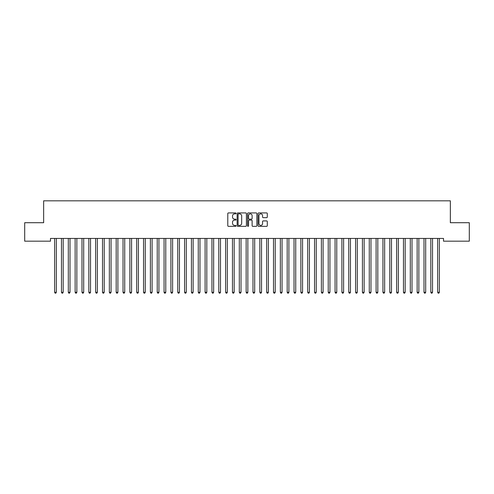 <?xml version="1.0" encoding="UTF-8"?>
<svg xmlns="http://www.w3.org/2000/svg" width="494" height="494" viewBox="0 0 494 494"><rect width="100%" height="100%" fill="white"/><g stroke="black" fill="none" stroke-linecap="round" stroke-linejoin="round"><path stroke-width="0.74" d="M236.058 213.389A0.469 0.469 0 0 0 235.589 212.92L228.45 212.92A0.673 0.673 0 0 0 227.783 213.593L227.783 225.678A0.673 0.673 0 0 0 228.45 226.345L235.589 226.345A0.469 0.469 0 0 0 236.058 225.875A0.469 0.469 0 0 0 235.589 225.406L234.662 225.406A2.149 2.149 0 0 1 232.513 223.257L232.513 222.251A2.149 2.149 0 0 1 234.662 220.102L235.589 220.102A0.469 0.469 0 0 0 236.058 219.632A0.469 0.469 0 0 0 235.589 219.163L234.662 219.163A2.149 2.149 0 0 1 232.513 217.014L232.513 216.008A2.149 2.149 0 0 1 234.662 213.859L235.589 213.859A0.469 0.469 0 0 0 236.058 213.389M266.624 217.65A0.673 0.673 0 0 0 267.291 216.983L267.291 213.593A0.673 0.673 0 0 0 266.624 212.92L258.702 212.92A0.673 0.673 0 0 0 258.029 213.593L258.029 225.678A0.673 0.673 0 0 0 258.702 226.345L266.624 226.345A0.673 0.673 0 0 0 267.291 225.678L267.291 221.578A0.673 0.673 0 0 0 266.624 220.911L263.228 220.911A0.673 0.673 0 0 0 262.561 221.578L262.561 223.609A1.797 1.797 0 0 1 260.764 225.406A1.797 1.797 0 0 1 258.967 223.609L258.967 215.656A1.797 1.797 0 0 1 260.764 213.859A1.797 1.797 0 0 1 262.561 215.656L262.561 216.983A0.673 0.673 0 0 0 263.228 217.65L266.624 217.65M443.513 238.441L50.487 238.441L50.487 241.177L24.7 241.177L24.7 222.714L43.645 222.714L43.645 200.823L450.355 200.823L450.355 222.714L469.3 222.714L469.3 241.177L443.513 241.177L443.513 238.441M246.413 213.593A0.673 0.673 0 0 0 245.74 212.92L237.818 212.92A0.673 0.673 0 0 0 237.145 213.593L237.145 225.678A0.673 0.673 0 0 0 237.818 226.345L245.74 226.345A0.673 0.673 0 0 0 246.413 225.678L246.413 213.593M248.26 212.92L256.182 212.92A0.673 0.673 0 0 1 256.855 213.593L256.855 225.678A0.673 0.673 0 0 1 256.182 226.345L252.792 226.345A0.673 0.673 0 0 1 252.119 225.678L252.119 220.775A0.673 0.673 0 0 0 251.446 220.102L249.198 220.102A0.673 0.673 0 0 0 248.525 220.775L248.525 225.875A0.469 0.469 0 0 1 248.056 226.345A0.469 0.469 0 0 1 247.587 225.875L247.587 213.593A0.673 0.673 0 0 1 248.26 212.92M238.559 213.859A0.469 0.469 0 0 0 238.089 214.328L238.089 224.937A0.469 0.469 0 0 0 238.559 225.406L239.528 225.406A2.149 2.149 0 0 0 241.677 223.257L241.677 216.008A2.149 2.149 0 0 0 239.528 213.859L238.559 213.859M252.119 215.687A1.797 1.797 0 0 0 250.322 213.896A1.797 1.797 0 0 0 248.525 215.687L248.525 218.49A0.673 0.673 0 0 0 249.198 219.163L251.446 219.163A0.673 0.673 0 0 0 252.119 218.49L252.119 215.687M54.538 238.441L54.575 238.546A0.685 0.685 -179.4 0 1 54.624 238.8L54.624 292.287L56.335 292.287L56.335 238.8A0.685 0.685 -179.4 0 1 56.384 238.546L56.427 238.441M56.335 292.287L55.822 293.177L55.137 293.177L54.624 292.287M61.373 238.441L61.417 238.546A0.685 0.685 -179.4 0 1 61.466 238.8L61.466 292.287L63.176 292.287L63.176 238.8A0.685 0.685 -179.4 0 1 63.226 238.546L63.263 238.441M63.176 292.287L62.664 293.177L61.978 293.177L61.466 292.287M68.215 238.441L68.258 238.546A0.685 0.685 -179.4 0 1 68.308 238.8L68.308 292.287L70.012 292.287L70.012 238.8A0.685 0.685 -179.4 0 1 70.062 238.546L70.105 238.441M70.012 292.287L69.5 293.177L68.82 293.177L68.308 292.287M75.057 238.441L75.094 238.546A0.685 0.685 -179.4 0 1 75.144 238.8L75.144 292.287L76.854 292.287L76.854 238.8A0.685 0.685 -179.4 0 1 76.903 238.546L76.947 238.441M76.854 292.287L76.342 293.177L75.656 293.177L75.144 292.287M81.893 238.441L81.936 238.546A0.685 0.685 -179.4 0 1 81.985 238.8L81.985 292.287L83.696 292.287L83.696 238.8A0.685 0.685 -179.4 0 1 83.745 238.546L83.782 238.441M83.696 292.287L83.183 293.177L82.498 293.177L81.985 292.287M88.735 238.441L88.778 238.546A0.685 0.685 -179.4 0 1 88.827 238.8L88.827 292.287L90.538 292.287L90.538 238.8A0.685 0.685 -179.4 0 1 90.587 238.546L90.624 238.441M90.538 292.287L90.019 293.177L89.34 293.177L88.827 292.287M95.577 238.441L95.614 238.546A0.685 0.685 -179.4 0 1 95.663 238.8L95.663 292.287L97.374 292.287L97.374 238.8A0.685 0.685 -179.4 0 1 97.423 238.546L97.466 238.441M97.374 292.287L96.861 293.177L96.176 293.177L95.663 292.287M102.412 238.441L102.456 238.546A0.685 0.685 -179.4 0 1 102.505 238.8L102.505 292.287L104.215 292.287L104.215 238.8A0.685 0.685 -179.4 0 1 104.265 238.546L104.302 238.441M104.215 292.287L103.703 293.177L103.018 293.177L102.505 292.287M109.254 238.441L109.298 238.546A0.685 0.685 -179.4 0 1 109.347 238.8L109.347 292.287L111.057 292.287L111.057 238.8A0.685 0.685 -179.4 0 1 111.107 238.546L111.144 238.441M111.057 292.287L110.545 293.177L109.859 293.177L109.347 292.287M116.096 238.441L116.133 238.546A0.685 0.685 -179.4 0 1 116.183 238.8L116.183 292.287L117.893 292.287L117.893 238.8A0.685 0.685 -179.4 0 1 117.943 238.546L117.986 238.441M117.893 292.287L117.381 293.177L116.695 293.177L116.183 292.287M122.938 238.441L122.975 238.546A0.685 0.685 -179.4 0 1 123.025 238.8L123.025 292.287L124.735 292.287L124.735 238.8A0.685 0.685 -179.4 0 1 124.784 238.546L124.828 238.441M124.735 292.287L124.222 293.177L123.537 293.177L123.025 292.287M129.774 238.441L129.817 238.546A0.685 0.685 -179.4 0 1 129.866 238.8L129.866 292.287L131.577 292.287L131.577 238.8A0.685 0.685 -179.4 0 1 131.626 238.546L131.663 238.441M131.577 292.287L131.064 293.177L130.379 293.177L129.866 292.287M136.616 238.441L136.653 238.546A0.685 0.685 -179.4 0 1 136.702 238.8L136.702 292.287L138.413 292.287L138.413 238.8A0.685 0.685 -179.4 0 1 138.462 238.546L138.505 238.441M138.413 292.287L137.9 293.177L137.221 293.177L136.702 292.287M143.458 238.441L143.495 238.546A0.685 0.685 -179.4 0 1 143.544 238.8L143.544 292.287L145.255 292.287L145.255 238.8A0.685 0.685 -179.4 0 1 145.304 238.546L145.347 238.441M145.255 292.287L144.742 293.177L144.057 293.177L143.544 292.287M150.293 238.441L150.337 238.546A0.685 0.685 -179.4 0 1 150.386 238.8L150.386 292.287L152.096 292.287L152.096 238.8A0.685 0.685 -179.4 0 1 152.146 238.546L152.183 238.441M152.096 292.287L151.584 293.177L150.898 293.177L150.386 292.287M157.135 238.441L157.178 238.546A0.685 0.685 -179.4 0 1 157.228 238.8L157.228 292.287L158.932 292.287L158.932 238.8A0.685 0.685 -179.4 0 1 158.982 238.546L159.025 238.441M158.932 292.287L158.42 293.177L157.74 293.177L157.228 292.287M163.977 238.441L164.014 238.546A0.685 0.685 -179.4 0 1 164.064 238.8L164.064 292.287L165.774 292.287L165.774 238.8A0.685 0.685 -179.4 0 1 165.823 238.546L165.867 238.441M165.774 292.287L165.262 293.177L164.576 293.177L164.064 292.287M170.813 238.441L170.856 238.546A0.685 0.685 -179.4 0 1 170.905 238.8L170.905 292.287L172.616 292.287L172.616 238.8A0.685 0.685 -179.4 0 1 172.665 238.546L172.702 238.441M172.616 292.287L172.103 293.177L171.418 293.177L170.905 292.287M177.655 238.441L177.698 238.546A0.685 0.685 -179.4 0 1 177.747 238.8L177.747 292.287L179.458 292.287L179.458 238.8A0.685 0.685 -179.4 0 1 179.507 238.546L179.544 238.441M179.458 292.287L178.939 293.177L178.26 293.177L177.747 292.287M184.497 238.441L184.534 238.546A0.685 0.685 -179.4 0 1 184.583 238.8L184.583 292.287L186.294 292.287L186.294 238.8A0.685 0.685 -179.4 0 1 186.343 238.546L186.386 238.441M186.294 292.287L185.781 293.177L185.096 293.177L184.583 292.287M191.332 238.441L191.376 238.546A0.685 0.685 -179.4 0 1 191.425 238.8L191.425 292.287L193.135 292.287L193.135 238.8A0.685 0.685 -179.4 0 1 193.185 238.546L193.222 238.441M193.135 292.287L192.623 293.177L191.938 293.177L191.425 292.287M198.174 238.441L198.218 238.546A0.685 0.685 -179.4 0 1 198.267 238.8L198.267 292.287L199.977 292.287L199.977 238.8A0.685 0.685 -179.4 0 1 200.027 238.546L200.064 238.441M199.977 292.287L199.465 293.177L198.779 293.177L198.267 292.287M205.016 238.441L205.053 238.546A0.685 0.685 -179.4 0 1 205.103 238.8L205.103 292.287L206.813 292.287L206.813 238.8A0.685 0.685 -179.4 0 1 206.863 238.546L206.906 238.441M206.813 292.287L206.301 293.177L205.615 293.177L205.103 292.287M211.858 238.441L211.895 238.546A0.685 0.685 -179.4 0 1 211.945 238.8L211.945 292.287L213.655 292.287L213.655 238.8A0.685 0.685 -179.4 0 1 213.704 238.546L213.748 238.441M213.655 292.287L213.142 293.177L212.457 293.177L211.945 292.287M218.694 238.441L218.737 238.546A0.685 0.685 -179.4 0 1 218.786 238.8L218.786 292.287L220.497 292.287L220.497 238.8A0.685 0.685 -179.4 0 1 220.546 238.546L220.583 238.441M220.497 292.287L219.984 293.177L219.299 293.177L218.786 292.287M225.536 238.441L225.573 238.546A0.685 0.685 -179.4 0 1 225.622 238.8L225.622 292.287L227.333 292.287L227.333 238.8A0.685 0.685 -179.4 0 1 227.382 238.546L227.425 238.441M227.333 292.287L226.82 293.177L226.141 293.177L225.622 292.287M232.378 238.441L232.415 238.546A0.685 0.685 -179.4 0 1 232.464 238.8L232.464 292.287L234.175 292.287L234.175 238.8A0.685 0.685 -179.4 0 1 234.224 238.546L234.267 238.441M234.175 292.287L233.662 293.177L232.977 293.177L232.464 292.287M239.213 238.441L239.257 238.546A0.685 0.685 -179.4 0 1 239.306 238.8L239.306 292.287L241.016 292.287L241.016 238.8A0.685 0.685 -179.4 0 1 241.066 238.546L241.103 238.441M241.016 292.287L240.504 293.177L239.818 293.177L239.306 292.287M246.055 238.441L246.098 238.546A0.685 0.685 -179.4 0 1 246.148 238.8L246.148 292.287L247.852 292.287L247.852 238.8A0.685 0.685 -179.4 0 1 247.902 238.546L247.945 238.441M247.852 292.287L247.34 293.177L246.66 293.177L246.148 292.287M252.897 238.441L252.934 238.546A0.685 0.685 -179.4 0 1 252.984 238.8L252.984 292.287L254.694 292.287L254.694 238.8A0.685 0.685 -179.4 0 1 254.743 238.546L254.787 238.441M254.694 292.287L254.182 293.177L253.496 293.177L252.984 292.287M259.733 238.441L259.776 238.546A0.685 0.685 -179.4 0 1 259.825 238.8L259.825 292.287L261.536 292.287L261.536 238.8A0.685 0.685 -179.4 0 1 261.585 238.546L261.622 238.441M261.536 292.287L261.023 293.177L260.338 293.177L259.825 292.287M266.575 238.441L266.618 238.546A0.685 0.685 -179.4 0 1 266.667 238.8L266.667 292.287L268.378 292.287L268.378 238.8A0.685 0.685 -179.4 0 1 268.427 238.546L268.464 238.441M268.378 292.287L267.859 293.177L267.18 293.177L266.667 292.287M273.417 238.441L273.454 238.546A0.685 0.685 -179.4 0 1 273.503 238.8L273.503 292.287L275.214 292.287L275.214 238.8A0.685 0.685 -179.4 0 1 275.263 238.546L275.306 238.441M275.214 292.287L274.701 293.177L274.016 293.177L273.503 292.287M280.252 238.441L280.296 238.546A0.685 0.685 -179.4 0 1 280.345 238.8L280.345 292.287L282.055 292.287L282.055 238.8A0.685 0.685 -179.4 0 1 282.105 238.546L282.142 238.441M282.055 292.287L281.543 293.177L280.858 293.177L280.345 292.287M287.094 238.441L287.138 238.546A0.685 0.685 -179.4 0 1 287.187 238.8L287.187 292.287L288.897 292.287L288.897 238.8A0.685 0.685 -179.4 0 1 288.947 238.546L288.984 238.441M288.897 292.287L288.385 293.177L287.699 293.177L287.187 292.287M293.936 238.441L293.973 238.546A0.685 0.685 -179.4 0 1 294.023 238.8L294.023 292.287L295.733 292.287L295.733 238.8A0.685 0.685 -179.4 0 1 295.783 238.546L295.826 238.441M295.733 292.287L295.221 293.177L294.535 293.177L294.023 292.287M300.778 238.441L300.815 238.546A0.685 0.685 -179.4 0 1 300.865 238.8L300.865 292.287L302.575 292.287L302.575 238.8A0.685 0.685 -179.4 0 1 302.624 238.546L302.668 238.441M302.575 292.287L302.062 293.177L301.377 293.177L300.865 292.287M307.614 238.441L307.657 238.546A0.685 0.685 -179.4 0 1 307.706 238.8L307.706 292.287L309.417 292.287L309.417 238.8A0.685 0.685 -179.4 0 1 309.466 238.546L309.503 238.441M309.417 292.287L308.904 293.177L308.219 293.177L307.706 292.287M314.456 238.441L314.493 238.546A0.685 0.685 -179.4 0 1 314.542 238.8L314.542 292.287L316.253 292.287L316.253 238.8A0.685 0.685 -179.4 0 1 316.302 238.546L316.345 238.441M316.253 292.287L315.74 293.177L315.061 293.177L314.542 292.287M321.298 238.441L321.335 238.546A0.685 0.685 -179.4 0 1 321.384 238.8L321.384 292.287L323.095 292.287L323.095 238.8A0.685 0.685 -179.4 0 1 323.144 238.546L323.187 238.441M323.095 292.287L322.582 293.177L321.897 293.177L321.384 292.287M328.133 238.441L328.177 238.546A0.685 0.685 -179.4 0 1 328.226 238.8L328.226 292.287L329.936 292.287L329.936 238.8A0.685 0.685 -179.4 0 1 329.986 238.546L330.023 238.441M329.936 292.287L329.424 293.177L328.738 293.177L328.226 292.287M334.975 238.441L335.018 238.546A0.685 0.685 -179.4 0 1 335.068 238.8L335.068 292.287L336.772 292.287L336.772 238.8A0.685 0.685 -179.4 0 1 336.822 238.546L336.865 238.441M336.772 292.287L336.26 293.177L335.58 293.177L335.068 292.287M341.817 238.441L341.854 238.546A0.685 0.685 -179.4 0 1 341.904 238.8L341.904 292.287L343.614 292.287L343.614 238.8A0.685 0.685 -179.4 0 1 343.663 238.546L343.707 238.441M343.614 292.287L343.102 293.177L342.416 293.177L341.904 292.287M348.653 238.441L348.696 238.546A0.685 0.685 -179.4 0 1 348.745 238.8L348.745 292.287L350.456 292.287L350.456 238.8A0.685 0.685 -179.4 0 1 350.505 238.546L350.542 238.441M350.456 292.287L349.943 293.177L349.258 293.177L348.745 292.287M355.495 238.441L355.538 238.546A0.685 0.685 -179.4 0 1 355.587 238.8L355.587 292.287L357.298 292.287L357.298 238.8A0.685 0.685 -179.4 0 1 357.347 238.546L357.384 238.441M357.298 292.287L356.779 293.177L356.1 293.177L355.587 292.287M362.337 238.441L362.374 238.546A0.685 0.685 -179.4 0 1 362.423 238.8L362.423 292.287L364.134 292.287L364.134 238.8A0.685 0.685 -179.4 0 1 364.183 238.546L364.226 238.441M364.134 292.287L363.621 293.177L362.936 293.177L362.423 292.287M369.172 238.441L369.216 238.546A0.685 0.685 -179.4 0 1 369.265 238.8L369.265 292.287L370.975 292.287L370.975 238.8A0.685 0.685 -179.4 0 1 371.025 238.546L371.062 238.441M370.975 292.287L370.463 293.177L369.778 293.177L369.265 292.287M376.014 238.441L376.058 238.546A0.685 0.685 -179.4 0 1 376.107 238.8L376.107 292.287L377.817 292.287L377.817 238.8A0.685 0.685 -179.4 0 1 377.867 238.546L377.904 238.441M377.817 292.287L377.305 293.177L376.619 293.177L376.107 292.287M382.856 238.441L382.893 238.546A0.685 0.685 -179.4 0 1 382.943 238.8L382.943 292.287L384.653 292.287L384.653 238.8A0.685 0.685 -179.4 0 1 384.703 238.546L384.746 238.441M384.653 292.287L384.141 293.177L383.455 293.177L382.943 292.287M389.698 238.441L389.735 238.546A0.685 0.685 -179.4 0 1 389.785 238.8L389.785 292.287L391.495 292.287L391.495 238.8A0.685 0.685 -179.4 0 1 391.544 238.546L391.588 238.441M391.495 292.287L390.982 293.177L390.297 293.177L389.785 292.287M396.534 238.441L396.577 238.546A0.685 0.685 -179.4 0 1 396.626 238.8L396.626 292.287L398.337 292.287L398.337 238.8A0.685 0.685 -179.4 0 1 398.386 238.546L398.423 238.441M398.337 292.287L397.824 293.177L397.139 293.177L396.626 292.287M403.376 238.441L403.413 238.546A0.685 0.685 -179.4 0 1 403.462 238.8L403.462 292.287L405.173 292.287L405.173 238.8A0.685 0.685 -179.4 0 1 405.222 238.546L405.265 238.441M405.173 292.287L404.66 293.177L403.981 293.177L403.462 292.287M410.218 238.441L410.255 238.546A0.685 0.685 -179.4 0 1 410.304 238.8L410.304 292.287L412.015 292.287L412.015 238.8A0.685 0.685 -179.4 0 1 412.064 238.546L412.107 238.441M412.015 292.287L411.502 293.177L410.817 293.177L410.304 292.287M417.053 238.441L417.097 238.546A0.685 0.685 -179.4 0 1 417.146 238.8L417.146 292.287L418.856 292.287L418.856 238.8A0.685 0.685 -179.4 0 1 418.906 238.546L418.943 238.441M418.856 292.287L418.344 293.177L417.658 293.177L417.146 292.287M423.895 238.441L423.938 238.546A0.685 0.685 -179.4 0 1 423.988 238.8L423.988 292.287L425.692 292.287L425.692 238.8A0.685 0.685 -179.4 0 1 425.742 238.546L425.785 238.441M425.692 292.287L425.18 293.177L424.5 293.177L423.988 292.287M430.737 238.441L430.774 238.546A0.685 0.685 -179.4 0 1 430.824 238.8L430.824 292.287L432.534 292.287L432.534 238.8A0.685 0.685 -179.4 0 1 432.583 238.546L432.627 238.441M432.534 292.287L432.022 293.177L431.336 293.177L430.824 292.287M437.573 238.441L437.616 238.546A0.685 0.685 -179.4 0 1 437.665 238.8L437.665 292.287L439.376 292.287L439.376 238.8A0.685 0.685 -179.4 0 1 439.425 238.546L439.462 238.441M439.376 292.287L438.863 293.177L438.178 293.177L437.665 292.287"/></g></svg>
